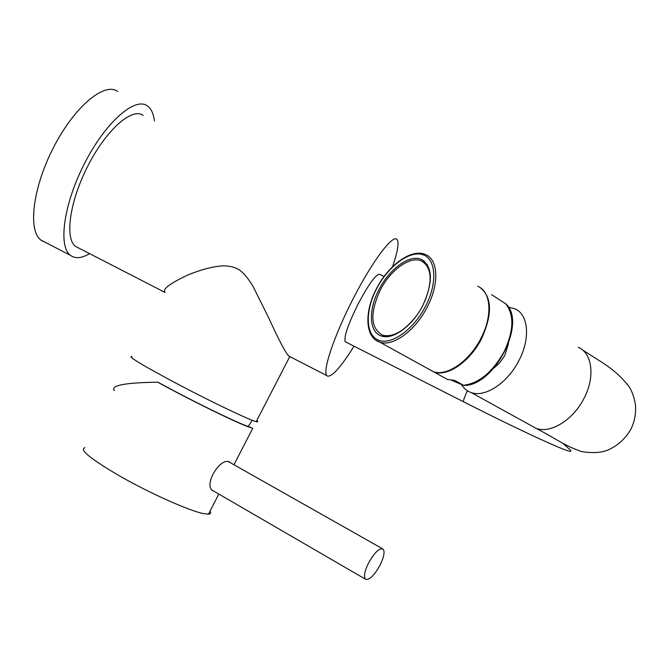 <?xml version="1.0" encoding="UTF-8"?>
<svg xmlns="http://www.w3.org/2000/svg" width="669" height="669" viewBox="0 0 669 669"><rect width="100%" height="100%" fill="white"/><g stroke="black" fill="none" stroke-linecap="round" stroke-linejoin="round"><path stroke-width="1" d="M143.091 115.411C132.236 107.115 106.53 129.527 88.191 165.293C69.71 200.951 64.5 238.524 75.555 246.426L78.699 248.04M392.552 266.714C397.327 252.832 398.975 243.968 397.478 240.121L396.985 239.393C392.795 234.217 372.65 260.801 353.5 298.048C334.291 335.228 322.299 370.994 326.79 375.585L327.333 376.062C331.958 377.174 340.856 367.214 354.018 346.191M154.405 120.93C153.694 114.867 151.938 110.352 149.145 107.391L147.431 105.928C135.113 96.537 105.811 121.95 84.854 162.826C63.731 203.585 57.894 246.343 70.429 255.315L72.135 256.419C76.801 258.694 82.613 257.766 89.571 253.626M42.841 241.3L41.018 240.146C27.655 230.755 32.63 187.772 53.645 147.213C74.502 106.538 104.506 81.66 117.669 91.452M290.421 357.087L289.133 356.284C286.232 354.093 279.475 341.391 268.846 318.185L252.648 285.621C246.46 275.921 241.183 270.243 236.809 268.587C233.439 266.847 228.923 265.928 223.262 265.827C212.876 266.454 200.901 269.582 187.353 275.21C169.5 283.715 162.099 289.409 165.143 292.286M131.969 356.518C127.06 356.008 142.162 365.123 177.285 383.872C211.496 401.96 249.629 420.149 256.202 421.662C258.134 422.172 258.326 421.796 256.779 420.533M250.666 427.282C242.805 425.626 192.747 401.392 158.729 382.609L157.7 382.191C187.947 398.875 232.31 420.742 247.329 426.462L252.765 428.319L233.958 464.754M114.366 390.604C110.335 385.461 124.785 382.66 157.7 382.191M214.197 491.372L212.6 490.636C203.46 484.615 220.076 457.655 229.074 461.819L230.462 462.772M209.999 511.175C211.22 513.064 210.702 514.085 208.427 514.218L202.448 513.407C187.68 510.029 151.62 493.973 122.335 477.515C91.319 459.561 78.833 449.627 84.871 447.703M379.95 565.347C383.939 557.168 384.993 551.749 383.12 549.09C379.465 547.735 374.623 552.343 368.594 562.913C364.613 571.117 363.551 576.536 365.408 579.162C369.121 580.491 373.971 575.892 379.95 565.347M384.081 276.498L379.917 274.432C376.438 273.546 369.288 283.171 358.475 303.308C348.148 324.156 343.732 336.967 345.229 341.725L345.898 342.068M461.568 384.625C463.918 388.538 467.146 391.198 471.26 392.594C485.042 397.779 507.712 382.952 518.968 360.474C530.684 338.389 528.368 314.229 514.854 308.777L508.407 307.213M494.082 367.917L499.25 363.292L503.648 357.321L504.869 355.139L508.507 343.665M505.831 303.877L491.631 294.686M479.899 287.419C492.116 296.885 492.668 313.978 481.538 338.706C470.056 361.611 447.461 377.015 434.005 372.039L447.519 379.499L454.577 380.352L463.726 385.419L451.608 380.31M434.005 372.039L428.637 369.079M447.519 379.499L442.092 376.505M477.817 286.299C491.013 291.508 492.869 315.827 480.936 338.347C469.446 361.26 446.85 376.672 433.403 371.705L428.035 368.744M378.922 289.702C389.316 268.955 409.704 254.011 421.395 259.413C432.843 266.688 433.336 281.992 422.875 305.34C412.53 325.92 392.879 340.187 381.547 336.055C368.995 332.526 368.084 310.115 378.922 289.702M385.302 336.683L382.71 335.244C370.526 328.429 369.673 313.443 380.159 290.287C390.244 270.159 410.013 255.683 421.361 260.91C431.722 267.056 432.86 280.554 424.773 301.401M382.71 335.244C392.996 337.527 404.084 331.264 415.959 316.437M467.322 390.713C464.52 397.127 463.216 400.798 463.4 401.709L463.667 401.852M530.341 425.191L536.095 428.361C550.395 433.905 573.174 420.057 584.029 398.314C595.36 376.982 592.291 353.123 578.284 347.278M463.525 385.302C479.012 383.354 492.526 372.19 504.083 351.81C513.876 330.787 514.386 314.748 505.605 303.701M376.271 340.488L379.992 342.244C392.946 346.877 415.374 330.62 427.198 307.096C439.441 283.949 438.287 259.421 425.568 254.588C411.719 248.057 388.271 265.175 376.413 288.824M425.534 306.285C437.877 282.586 435.954 258.217 422.356 254.554C408.926 250.549 387.853 266.747 376.547 288.857C365.065 310.909 365.475 334.759 378.236 340.069C390.813 345.722 413.392 330.051 425.534 306.285M75.555 246.426L165.067 292.445M289.008 356.167L326.79 375.585M70.429 255.315L41.018 240.146M256.202 421.662L289.702 356.744M248.166 426.479L252.288 420.308M208.427 514.218L218.83 494.056M230.061 462.363L229.174 461.853M228.547 461.694L382.4 548.68M212.098 490.151L365.408 579.162M345.229 341.725L463.4 401.709C491.665 416.051 516.61 428.219 538.227 438.228C557.545 446.976 574.295 454.502 570.256 449.877L562.437 442.953M581.98 349.519C602.05 362.832 613.523 367.699 628.107 385.336C631.653 389.985 634.112 396.6 635.491 405.188C636.094 413.475 634.605 421.411 631.026 428.971C626.008 437.685 619.36 444.191 611.09 448.489C604.182 452.537 594.432 453.582 581.829 451.617C564.377 445.73 557.754 439.633 536.095 428.361L471.26 392.594M505.789 303.835C527.189 322.5 494.165 386.531 463.726 385.419M376.388 288.866C364.028 312.139 365.09 337.962 379.992 342.244L433.403 371.705M421.395 259.413L424.372 261.211M427.232 264.447L424.263 262.666"/></g></svg>
